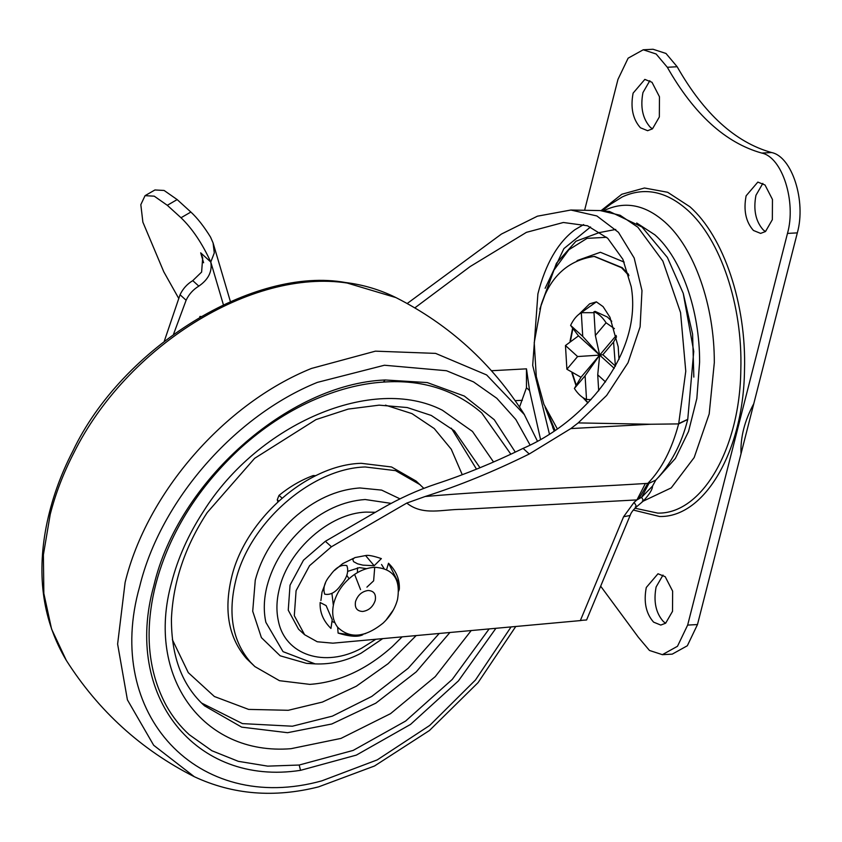 <?xml version="1.0" encoding="UTF-8"?>
<svg xmlns="http://www.w3.org/2000/svg" width="842" height="842" viewBox="0 0 842 842"><rect width="100%" height="100%" fill="white"/><g stroke="black" fill="none" stroke-linecap="round" stroke-linejoin="round"><path stroke-width="1.26" d="M331.937 593.452L333.337 605.293L331.937 593.452M359.471 567.613L347.957 571.286L359.471 567.613L366.617 568.666L359.471 567.613M414.832 307.877L470.194 266.525L526.439 232.339L563.361 222.488L587.484 225.772L607.766 238.328L622.848 259.252L631.216 286.701C642.562 351.809 586.748 420.842 523.082 448.386C493.675 462.711 464.816 474.53 436.493 483.834C417.969 489.96 399.476 498.348 381.026 509L325.37 541.28L303.488 560.193L290.037 585.169L288.248 610.187L298.563 629.216L304.615 634.721L317.245 641.762L332.874 643.172L580.338 620.596L623.596 516.735L634.089 502.327L636.962 499.906L462.521 509.357C442.86 509.147 423.179 516.178 406.77 503.074L425.136 496.506C500.401 489.981 571.665 488.192 645.372 483.508L636.962 499.906L641.604 497.317L652.497 486.139C652.613 489.234 649.519 494.233 643.214 501.137L636.226 507.073C632.942 510.136 630.911 512.936 630.132 515.472L623.596 516.735M540.48 439.124L529.565 390.551L526.482 368.838L526.461 387.73L519.546 407.044M630.121 515.483L586.59 619.986L582.727 620.238M645.372 483.508L648.993 483.319L655.813 480.077L652.497 486.139M648.993 483.319L641.604 497.317C643.593 500.464 643.846 501.685 642.362 500.979M687.725 419.453L678.631 423.905L650.54 424.252L678.631 423.905C671.811 449.533 661.528 469.373 647.793 483.403L638.783 498.917M582.864 620.207L580.338 620.596M635.3 506.895C636.994 507.694 636.594 506.179 634.089 502.327M600.241 210.584L609.471 211.468L642.014 227.014L667.38 257.431L683.23 293.321L693.745 351.409L687.756 419.337L678.715 423.579L685.767 371.238L680.557 312.571L662.864 261.104L637.889 227.245L620.133 215.268L600.241 210.574L570.865 210.026L537.428 216.184L501.464 234.044L407.202 303.509M570.834 428.578L578.191 422.905L650.54 424.252L570.834 428.578L529.26 453.996C493.812 471.52 459.101 485.697 425.136 496.506M578.191 422.905L606.629 395.466L628.027 362.734L640.109 326.833L641.983 290.595L634.173 257.999L618.491 232.36L596.862 215.952L570.865 210.026M529.565 390.551L526.461 387.73M304.615 634.721L294.3 615.691L296.089 590.674L309.551 565.698L331.422 546.774L406.77 503.074M337.589 627.174C349.746 638.983 364.87 637.668 382.963 623.227C390.278 616.344 395.13 608.44 397.508 599.525C400.887 579.212 393.288 568.466 374.732 567.298C367.954 567.624 361.25 569.981 354.608 574.37C344.031 581.759 337.116 591.294 333.853 602.977C331.527 612.692 332.769 620.754 337.589 627.174M384.057 568.55L381.542 564.508M325.444 583.074L322.044 592.063L320.897 600.546M332.769 621.764L334.874 622.67M353.682 558.246L342.683 563.624L334.611 570.339M362.713 611.471C368.838 610.524 373.017 606.85 375.227 600.451C376.258 594.105 373.88 590.789 368.059 590.495C361.923 591.431 357.755 595.115 355.545 601.514C354.503 607.861 356.892 611.176 362.713 611.471M365.607 633.573L356.187 635.668L338.105 633.089L337.674 627.279M393.361 609.934L385.899 620.291M332.222 619.754L326.117 605.598L320.139 602.514C319.634 612.176 323.233 620.817 330.959 628.448L332.222 619.754M386.615 569.581L388.499 563.245L397.929 581.643L399.318 589.179L398.655 591.095M346.841 565.613C341.294 564.329 335.832 567.466 330.443 575.054C324.612 581.801 322.707 588.169 324.707 594.168C330.496 595.336 335.958 592.21 341.105 584.78C347.062 577.707 348.977 571.318 346.841 565.613M374.174 565.719L381.363 558.604C373.322 555.909 368.059 554.899 365.586 555.552L374.174 565.719L362.944 565.15L357.608 563.824L353.577 561.656L352.745 559.32L354.808 557.614L365.575 555.562M402.108 636.857L392.414 646.488C366.481 669.674 338.958 682.304 309.824 684.378L279.481 680.694L254.905 666.601L246.506 658.57C228.656 637.836 223.667 610.818 231.55 577.538C244.948 519.525 307.109 464.763 361.207 463.31L391.551 466.984L416.127 481.077L423.831 488.36M254.905 666.601L250.548 662.244C232.697 641.499 227.708 614.492 235.592 581.201C248.99 523.198 311.151 468.436 365.239 466.973L395.582 470.646L420.169 484.75M310.972 663.507L306.551 663.37L280.175 655.802L261.399 637.626L252.716 611.239L255.263 580.138C261.473 556.909 274.134 536.375 293.248 518.535C314.171 499.822 336.39 489.634 359.892 487.96L381.637 490.107L399.992 498.853M489.139 628.921L452.27 679.399L405.633 721.057L353.145 750.422L299.184 765.031L267.703 766.136L238.307 761.326L211.91 750.748L189.303 734.729C180.209 726.457 172.568 716.816 166.379 705.785C151.192 677.557 146.013 645.467 150.855 609.513C153.097 592.684 157.507 575.633 164.085 558.351C179.651 517.567 205.227 480.719 240.833 447.797C262.925 427.968 286.406 412.401 311.256 401.097C336.442 389.857 360.481 383.52 383.384 382.089L385.141 379.974L427.273 382.573L464.331 396.066L494.233 419.695L515.304 452.122M383.384 382.089C421.884 379.374 454.659 389.667 481.729 412.948L510.862 454.217M315.803 475.688L313.245 475.551C301.204 480.003 289.795 486.613 279.018 495.37L277.26 499.748L277.892 501.864M653.602 622.143C645.982 613.555 643.541 602.009 646.277 587.495L658.002 573.76L665.191 576.686L672.632 591.126L672.516 611.334L665.664 623.196L660.791 625.069L653.602 622.143M665.622 623.227L663.443 621.606C655.813 613.029 653.371 601.472 656.118 586.958L663.012 575.065M753.432 230.466C745.812 221.888 743.37 210.332 746.117 195.818L757.842 182.083L765.031 185.008L772.461 199.459L772.346 219.657L765.504 231.518L760.621 233.392L753.432 230.466M765.462 231.561L763.273 229.94C755.653 221.351 753.211 209.795 755.958 195.281L762.841 183.388M640.436 127.773C632.805 119.185 630.363 107.639 633.11 93.125L644.835 79.39L652.024 82.316L659.454 96.756L659.339 116.964L652.497 128.826L647.614 130.699L640.436 127.773M652.455 128.858L650.266 127.237C642.646 118.659 640.204 107.102 642.951 92.588L649.835 80.695M753.79 403.676C744.602 420.653 740.339 437.345 741.023 453.764L797.321 232.876L787.481 233.413L687.651 625.09L677.494 646.277L662.391 654.666L649.477 650.466L638.32 637.215L600.672 586.19M797.321 232.876C806.31 201.143 792.027 156.538 771.588 152.539L761.747 153.065C782.186 157.075 796.469 201.68 787.481 233.413M771.588 152.539C735.403 142.403 703.923 113.807 677.157 66.739L667.317 67.276C694.092 114.344 725.562 142.94 761.747 153.065M584.601 210.29L617.975 79.369L628.132 58.172L643.225 49.783L656.15 54.004L667.317 67.276M643.225 49.783L653.066 49.257L665.99 53.467L677.157 66.739M741.023 453.764L697.481 624.553L687.335 645.751L672.232 654.139L662.391 654.676M596.441 301.846L589.653 303.825L579.159 314.098M583.716 398.098L588.074 402.708M572.434 373.332L576.223 385.089M572.886 328.654L570.518 340.778M614.407 328.633L606.072 322.791C602.504 317.224 598.462 313.55 593.936 311.761L595.368 335.484L599.672 355.113L582.727 336.4L581.306 312.687C577.033 315.118 573.465 319.35 570.602 325.38L578.486 335.853L565.466 345.525L566.887 369.238L577.601 356.545L599.672 355.113L597.725 374.837L598.694 390.867M593.999 312.687L581.306 312.687M593.936 311.761L595.105 311.372L607.419 317.045L611.766 321.276M586.516 399.476L585.095 375.764L599.672 355.113L580.98 377.279L574.391 388.457C577.949 394.014 582.001 397.687 586.516 399.476L591.031 399.613M566.887 369.238L580.98 377.279M585.095 375.764L574.391 388.457M615.418 366.281L613.565 342.01L602.861 354.703L599.672 355.113L578.486 335.853M616.239 335.474L599.672 355.113L614.26 368.364M613.565 342.01L616.533 336.8M595.368 335.484L606.072 322.791M570.602 325.38L582.727 336.4M577.601 356.545L565.466 345.525M602.861 354.703L614.997 365.723M605.545 381.942L597.725 374.837M223.362 304.657L210.784 262.03L214.289 252.916L213.079 242.938L210.542 237.118C203.922 226.403 197.365 218.046 190.871 212.047L177.167 199.586L167.305 205.301L154.244 196.165L145.056 195.67L140.825 204.659L142.877 222.151L163.78 271.798L178.557 298.121M203.606 262.757L200.68 252.832L202.69 257.768L201.617 272.071L192.765 280.639C187.103 284.07 182.861 288.774 180.051 294.753L164.327 341.084M200.828 316.413L200.007 316.897M199.922 316.476L199.786 317.024M200.68 252.832L210.763 261.999C212.426 271.45 208.437 279.481 198.817 286.133L192.765 280.639M210.763 261.999C202.185 243.338 192.26 228.582 181.009 217.752L167.305 205.301M145.056 195.67L154.917 189.966L164.106 190.46L177.167 199.586M173.578 334.127L186.114 300.247C188.924 294.268 193.155 289.564 198.817 286.133M582.832 397.54L587.863 402.918M572.592 328.243L570.055 341.147M571.928 373.017L575.981 385.531M618.986 359.387L618.196 346.799L609.955 317.245L603.082 306.625L596.357 301.846L578.338 314.75M599.83 232.381L575.917 241.254L556.425 263.272L539.785 309.151M628.942 275.681L621.533 267.703L594.252 256.442M628.585 274.408L622.196 267.672L594.557 256.421M549.352 433.746L532.691 365.375L537.901 293.869C545.542 263.83 557.888 242.443 574.928 229.708L583.664 224.561M491.475 370.733L526.482 368.838M606.65 237.297L587.053 238.36L568.876 249.737L553.741 270.419L542.006 302.499M548.037 413.654L554.952 430.073M624.185 262.115L600.388 252.274L577.086 260.578M590.568 226.972L563.908 248.6L545.142 288.301M552.678 427.42L554.068 430.672M522.356 400.287L515.199 400.676M600.63 232.35L615.755 229.445M529.26 453.996L523.082 448.386M331.422 546.774L325.37 541.28M374.732 567.298L373.627 580.843L366.912 587.148M357.44 572.613L357.503 567.813M349.009 578.728L346.788 575.223M354.608 574.37L360.544 589.6M306.551 663.37L315.15 663.896L283.038 651.655L265.872 622.312C263.42 610.997 263.82 598.862 267.082 585.895C272.903 564.129 284.764 544.89 302.678 528.166C322.297 510.631 343.115 501.085 365.133 499.517L391.13 503.379M449.912 632.5L416.243 671.863L375.816 703.175L331.78 723.994L287.564 732.698L241.686 727.141L204.522 705.828C182.293 685.714 171.263 656.686 171.431 618.733C173.147 581.769 185.093 546.363 207.258 512.515L254.631 458.332L316.013 419.59L348.23 409.086L379.142 405.149L407.191 407.539L431.272 415.443L454.406 430.851L479.982 467.742M439.219 633.468L408.181 668.264L371.796 696.408L332.358 716.142L292.363 726.214L242.454 723.615L201.596 703.049M451.365 428.21L476.509 469.162M375.869 639.246L361.639 648.203C324.812 668.274 284.87 655.118 278.334 620.764C276.155 610.755 276.513 600.009 279.407 588.547C288.374 549.721 329.969 513.083 366.165 512.104L375.353 512.283M416.19 635.573L388.078 663.707L356.261 686.262L322.412 702.07L288.29 710.29L248.622 709.406L214.384 696.513L188.282 672.642L172.368 639.657M385.468 405.149L411.97 413.622L434.219 428.536L451.249 449.207L462.269 474.73M471.204 630.553L435.251 676.621L390.53 713.658L340.978 738.402L290.943 748.696C202.701 755.853 145.445 676.294 171.526 582.738C177.82 558.214 188.44 534.481 203.385 511.526C258.662 423.242 373.248 374.669 442.387 410.222L472.467 431.441L493.549 462.016M299.184 765.031L300.541 770.335C195.386 786.66 122.974 695.481 153.865 585.632C177.841 482.024 288.153 383.931 385.141 379.974M495.917 628.3L458.437 680.883L410.538 724.404L356.355 755.106L300.541 770.335M511.083 626.911L475.456 680.01L429.704 725.446L377.205 759.905L321.791 780.86C197.849 815.256 103.219 714.195 139.709 586.4C160.433 500.969 234.571 415.832 317.36 382.384L384.447 365.239L446.481 370.733L473.488 381.879L496.801 398.277L515.809 419.463L529.997 444.892M515.767 626.49L478.067 682.63L429.431 730.519L374.501 765.999L318.56 786.87C274.218 798.058 232.802 794.669 194.313 776.713L153.676 745.265L127.405 699.839L117.617 644.067L125.111 582.443C146.845 492.833 224.603 403.539 311.445 368.449L375.427 351.156L435.598 353.387L486.634 374.943L524.513 414.759M73.78 453.007C126.679 346.209 251.737 268.43 347.093 283.017L395.993 297.615C380.079 289.732 363.26 284.712 345.557 282.523C254.221 265.904 122.206 346.957 72.938 450.923C60.277 475.33 51.383 500.516 46.257 526.471C36.511 576.854 43.205 621.491 66.318 660.391L51.583 629.079L43.847 593.484L43.395 554.815L50.215 514.388C55.509 493.675 63.361 473.215 73.78 453.007M66.497 660.686L66.318 660.391C98.482 710.943 141.151 749.717 194.313 776.713M277.26 499.748L278.734 501.085M279.018 495.37L282.059 498.127M313.245 475.551L314.245 476.456M643.193 501.158L671.211 487.897L694.176 457.543L709.185 413.959L714.311 362.66C714.553 305.635 694.355 248.116 664.98 222.151C645.34 204.816 625.353 200.817 605.03 210.132L603.798 210.753M634.984 508.221L657.728 513.104C701.912 514.241 739.939 448.649 740.823 369.754C742.791 305.635 720.573 239.181 687.377 209.932C666.054 191.123 644.372 186.777 622.322 196.891L610.903 204.027L602.325 210.658M601.125 210.605L621.796 194.26L644.456 188.008L667.653 192.271L689.893 206.753C723.804 236.634 746.517 304.53 744.496 370.038C743.591 450.638 704.754 517.651 659.612 516.493L633.342 510.063M693.84 377.111L692.587 334.095L683.262 293.416M658.328 477.446L675.379 458.448L688.546 431.441L696.839 398.519L699.607 362.165C699.818 310.498 681.525 258.378 654.908 234.855L636.699 223.004M697.481 624.553L687.651 625.09M190.871 212.047L181.009 217.752M186.114 300.247L180.051 294.753M593.894 256.463C567.908 260.494 550.321 276.65 541.143 304.92L534.228 342.631L536.291 376.616L543.9 404.318L557.151 428.578M545.111 407.286L554.173 430.599M655.813 480.077C670.916 464.174 681.536 444.008 687.703 419.569L687.756 419.337M338.105 633.089C349.914 636.678 358.176 637.215 362.891 634.7M399.318 589.179C399.834 579.517 396.224 570.876 388.499 563.245M315.15 663.896C331.117 664.527 346.42 660.97 361.039 653.224L382.721 638.625M537.322 440.924L523.998 413.927C491.833 363.386 449.165 324.612 395.993 297.615M213.079 242.938L230.371 301.499"/></g></svg>

